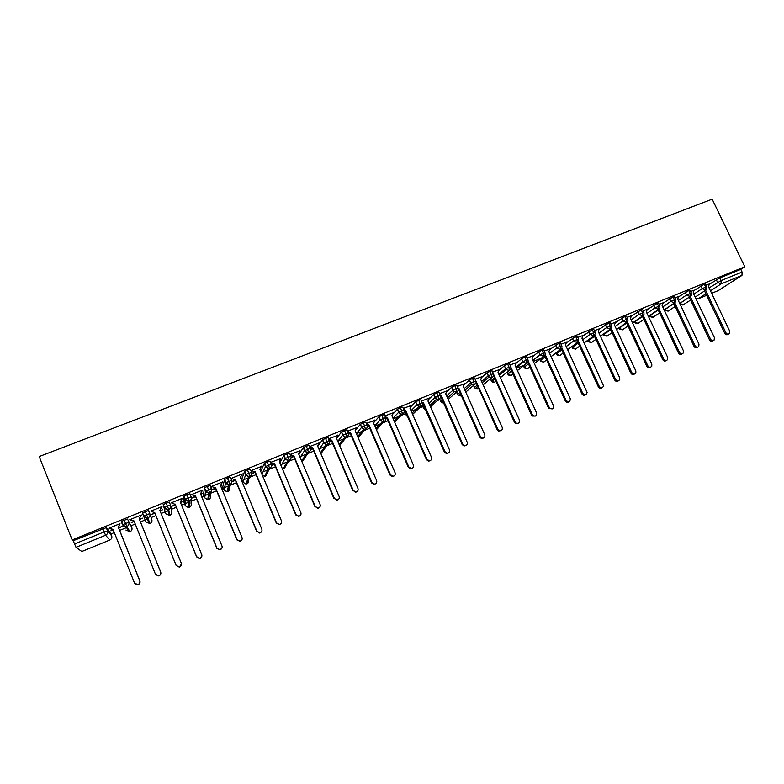 <?xml version="1.0" encoding="UTF-8"?>
<svg xmlns="http://www.w3.org/2000/svg" width="784" height="784" viewBox="0 0 784 784"><rect width="100%" height="100%" fill="white"/><g stroke="black" fill="none" stroke-linecap="round" stroke-linejoin="round"><path stroke-width="1.18" d="M110.936 533.982L114.327 532.601M119.638 530.425L126.547 527.603M131.085 525.75L135.24 524.045M140.454 521.919L147.392 519.086M151.126 517.558L155.928 515.598M161.092 513.491L164.963 511.903M165.306 511.766L168.001 510.668M171.216 509.355L176.361 507.248M181.525 505.141L184.563 503.896M185.259 503.612L189.307 501.956M191.1 501.231L196.598 498.977M201.762 496.87L203.977 495.968M205.006 495.547L209.553 493.685M210.788 493.185L216.619 490.804M221.784 488.687L223.195 488.109M224.557 487.56L229.594 485.502M230.28 485.218L236.445 482.699M241.599 480.592L242.236 480.337M243.912 479.651L249.43 477.397M249.577 477.329L256.064 474.683M263.071 471.821L275.488 466.745M282.044 464.069L294.725 458.885M300.84 456.386L313.757 451.114M319.441 448.781L332.612 443.411M337.875 441.255L351.271 435.777M356.397 433.689L369.754 428.231M374.879 426.133L388.06 420.753M393.176 418.666L405.524 413.619M411.286 411.257L422.821 406.553M437.217 400.663L439.961 399.546M455.004 393.401L456.935 392.608M472.615 386.198L473.761 385.738M516.411 368.304L523.32 365.481M533.355 361.385L539.529 358.856M39.2 456.543L712.166 199.165L744.8 266.766L72.177 539.951L39.2 456.543M718.32 290.55L711.637 293.304L718.32 290.55L741.968 275.39L721.064 283.926L710.451 290.825M709.226 284.347L719.849 277.889L740.802 269.373L744.8 266.766M719.849 277.889L721.143 280.574L742.085 272.038L740.802 269.373M742.085 272.038L741.968 275.39M76.028 547.34L81.801 551.515L109.819 540.029L105.585 535.266L76.028 547.34L73.186 540.725L72.177 539.951M111.71 535.903L110.466 532.797L106.271 527.661L107.575 530.915L111.7 535.884C112.22 537.716 111.593 539.098 109.819 540.029L81.801 551.515M709.344 283.984L706.188 285.141M73.186 540.725L106.271 527.661M122.049 522.82L121.451 521.34L127.498 519.037L131.839 527.642L127.498 519.037M119.981 523.702L108.79 528.249L113.131 529.631M113.229 529.866L110.848 530.837L113.337 530.131M118.649 527.965L122.471 526.407L118.541 527.701M149.911 514.03L151.782 519.478C152.312 521.291 151.704 522.654 149.96 523.565L145.922 521.879L142.335 513.001L148.499 510.492L149.803 513.706L146.549 514.657L145.246 511.442M130.516 519.733L133.976 520.899L155.448 574.202L158.613 575.77C160.436 575.084 161.112 573.829 160.651 572.006L139.17 518.783L141.385 514.99L129.742 519.723L134.074 521.154M134.152 521.34L131.261 522.516L134.26 521.605M139.464 519.478L142.717 518.155L139.356 519.214M170.804 506.68L171.529 511.403C172.049 513.206 171.451 514.559 169.736 515.46L168.707 509.492L167.404 509.894M170.589 505.239C171.137 507.121 170.51 508.542 168.707 509.492L167.423 506.15L164.679 507.503C164.718 508.6 165.767 509.326 167.825 509.698L168.903 515.656L169.736 515.48L165.728 513.785L163.18 504.533L169.285 502.044L170.579 505.219L167.423 506.15L166.12 502.956M181.486 564.01L179.311 567.155L176.165 565.44L179.281 567.008C181.104 566.332 181.78 565.078 181.31 563.265L159.828 510.364L162.004 506.601L151.077 511.041M154.83 512.903L151.557 514.549L154.938 513.167M160.103 511.06L162.69 509.698L159.995 510.796M191.129 499.31L191.071 503.406C191.6 505.19 191.012 506.533 189.316 507.434L189.307 501.084L188.395 501.29L188.444 507.63L189.307 507.454L188.444 507.63L185.328 505.758L184.093 502.74L183.809 496.145L189.855 493.685L191.149 496.831M201.89 556.14L199.714 558.502L196.657 556.758L199.734 558.326C201.547 557.669 202.223 556.424 201.753 554.602L180.261 502.034L182.407 498.301L171.549 502.711M175.273 504.573L171.51 506.405L175.381 504.827M180.545 502.72L182.584 501.584L180.438 502.466M203.517 494.841L204.428 487.628L210.21 485.414L211.494 488.52M221.95 548.143L219.902 549.927L216.943 548.173L219.971 549.741C221.784 549.094 222.46 547.869 221.98 546.046L200.488 493.783L202.605 490.078L191.806 494.469M200.773 494.469L202.272 493.557L200.665 494.214M195.5 496.321L191.394 497.997M191.374 498.301L195.608 496.576M222.744 487.011L224.626 479.426L230.359 477.221L231.633 480.298M241.776 540.039L239.884 541.45L237.023 539.676L240.002 541.244C241.815 540.617 242.481 539.392 242.011 537.569L220.51 485.629L222.587 481.944L211.856 486.315M220.794 486.305L221.764 485.61L220.686 486.051M215.531 488.148L211.749 489.696M211.739 490L215.629 488.412M241.776 479.249L244.628 471.302L250.292 469.116L251.566 472.164M261.415 531.885L259.651 533.061L256.887 531.268L259.818 532.826C261.64 532.228 262.307 531.003 261.827 529.171L240.325 477.544L242.374 473.889L231.701 478.23M240.61 478.22L241.07 477.73L240.502 477.966M235.347 480.073L231.897 481.474M231.888 481.778L235.455 480.327M260.69 471.321L264.414 463.266L270.029 461.09L271.303 464.108M261.219 466.539L250.929 470.616M254.967 472.066L251.831 473.35M251.831 473.644L255.074 472.321M279.859 462.795L284.004 455.308L289.57 453.152L290.835 456.141M280.613 458.64L270.588 462.413M274.4 464.148L271.578 465.294M271.568 465.598L274.498 464.402M298.9 454.514L303.398 447.429L308.906 445.283L310.17 448.252M299.821 450.82L290.119 454.465M293.628 456.308L291.109 457.327M291.109 457.631L293.735 456.553M317.785 446.41L322.587 439.638L328.045 437.501L329.309 440.441M318.833 443.087L309.474 446.625M312.669 448.536L310.454 449.438M310.444 449.742L312.777 448.791M336.512 438.452L341.432 432.062L344.588 430.416L346.998 429.799L348.253 432.709M337.659 435.424L328.604 438.805M331.514 440.853L329.594 441.637M329.594 441.931L331.622 441.098M355.27 430.387L360.248 424.409L363.423 422.762L365.765 422.164L367.01 425.055M356.299 427.839L347.557 431.092M350.183 433.238L348.547 433.905M348.547 434.199L350.291 433.483M373.929 422.4L378.878 416.833L382.082 415.177L384.346 414.618L385.591 417.47M374.752 420.322L366.324 423.448M368.666 425.702L367.314 426.251M367.314 426.545L368.774 425.947M392.353 414.609L397.331 409.336L400.546 407.67L402.741 407.141L403.976 409.963M393.029 412.884L384.895 415.892M386.963 418.235L385.895 418.676M385.895 418.96L387.071 418.48M405.103 412.658L405.593 411.992M410.561 406.984L415.716 401.81L418.832 400.232L420.959 399.732L422.194 402.535M411.13 405.514L403.299 408.405M405.093 410.845L404.289 411.169M404.299 411.463L405.201 411.09M422.409 405.612L423.429 404.426M428.574 399.477L433.787 394.47L436.943 392.872L438.991 392.402L440.226 395.175M429.054 398.223L421.508 400.996M423.037 403.525L422.507 403.74M420.626 404.515L417.509 405.779M422.517 404.025L423.144 403.77M440.334 397.694L441.118 396.959M446.39 392.088L451.692 387.198L454.877 385.591L456.856 385.14L458.081 387.894M446.811 390.991L439.55 393.656M464.03 384.797L469.42 379.995L472.634 378.368L474.545 377.947L475.77 380.671M464.393 383.837L457.415 386.385M481.494 377.594L486.972 372.87L490.225 371.224L492.068 370.822L493.283 373.527M481.807 376.751L475.104 379.182M498.781 370.479L504.357 365.805L507.64 364.139L509.424 363.766L510.629 366.451M499.065 369.705L492.617 372.057M515.901 363.443L521.576 358.817L524.898 357.132L526.613 356.779L527.818 359.444M516.156 362.727L509.972 364.991M500.368 377.663L509.345 370.391L506.131 369.646M532.855 356.485L538.628 351.889L541.979 350.183L543.635 349.86L544.841 352.496M533.091 355.818L527.162 357.994M519.292 364.55L521.272 363.747M549.643 349.595L558.914 343.304L560.511 342.99L561.716 345.617M549.868 348.978L544.184 351.065M536.197 357.661L536.766 357.426M566.283 342.784L575.681 336.493L577.24 336.179L578.445 338.806M566.489 342.206L561.07 344.196M582.757 336.032L592.292 329.741L593.811 329.437L595.017 332.044M582.953 335.493L577.798 337.394M599.084 329.358L608.747 323.047L610.226 322.763L611.432 325.36M599.26 328.839L594.37 330.652M615.254 322.743L625.044 316.422L626.494 316.138L627.7 318.725M615.42 322.253L610.785 323.968M631.277 316.187L641.204 309.856L642.606 309.582L643.811 312.159M631.434 315.727L627.053 317.344M647.153 309.7L657.208 303.349L658.57 303.085L659.785 305.652M647.3 309.268L643.174 310.787M662.882 303.271L673.064 296.911L674.397 296.646L675.612 299.204M663.019 302.859L659.138 304.29M678.474 296.911L688.773 290.521L690.077 290.266L691.292 292.814M678.601 296.509L674.965 297.851M693.918 290.599L704.346 284.19L705.62 283.945L706.825 286.483M694.046 290.227L690.645 291.472M695.153 297.107L705.59 290.247L705.629 286.895L704.346 284.19M682.835 305.025L690.606 300.096M679.718 303.467L690.057 296.587L690.067 293.236L688.773 290.521M667.899 311.16L675.171 306.495M668.174 311.121L668.184 311.121C665.351 310.631 664.244 310.131 664.842 309.611L673.799 303.584M664.136 309.886L674.377 302.996L674.348 299.635L673.064 296.911M652.837 317.344L659.599 312.943M653.092 317.304L653.092 317.304C650.524 316.991 649.407 316.481 649.75 315.785L658.217 310.003M648.427 316.364L658.55 309.455L658.501 306.093L657.208 303.349M637.637 323.576L643.889 319.46M637.872 323.547L637.872 323.547C635.148 323.106 634.031 322.596 634.53 322.008L642.508 316.491M632.57 322.91L642.586 315.972L642.498 312.61L641.204 309.856M622.3 329.868L628.043 326.036M616.567 329.515L626.475 322.557L626.338 319.196L625.044 316.422M606.826 336.218L612.049 332.69M607.032 336.189L607.032 336.189C604.15 335.611 603.023 335.091 603.67 334.621L610.648 329.652M600.417 336.189L610.207 329.202L610.04 325.84L608.747 323.047M591.214 342.618L595.918 339.403M591.41 342.598L591.41 342.598C588.265 341.775 587.138 341.256 588.039 341.011L594.497 336.336M584.119 342.922L593.792 335.905L593.586 332.543L592.292 329.741M575.466 349.086L579.631 346.185M575.642 349.056L575.642 349.056C570.252 348.204 573.261 347.43 572.271 347.459L578.2 343.088M567.675 349.723L577.22 342.667L576.975 339.305L575.681 336.493M559.57 355.603L563.196 353.045M559.737 355.583L559.737 355.583C557.179 355.152 556.042 354.613 556.346 353.966L561.756 349.899M551.083 356.602L560.491 349.507L560.207 346.136L558.914 343.304M543.537 362.179L546.615 359.974M543.684 362.159L543.684 362.159C537.902 360.777 541.244 360.307 540.294 360.532L545.164 356.789M534.335 363.551L543.596 356.397L543.283 353.035L541.979 350.183M527.348 368.823L529.886 366.981M527.495 368.803L527.495 368.803C524.839 368.323 523.732 367.833 524.153 367.304L528.426 363.756M517.43 370.567L526.554 363.364L526.191 359.993L524.898 357.132M511.021 375.516L513.001 374.066M512.324 374.595L511.246 375.448L508.012 374.37C507.846 374.958 508.894 375.33 511.148 375.497L512.187 374.703M498.859 374.291L505.611 368.715L510.717 366.638C511.295 368.333 510.835 369.587 509.345 370.391L508.943 367.02L507.64 364.139M494.537 382.278L495.958 381.23M494.655 382.259L494.655 382.259C492.675 382.229 491.705 381.955 491.744 381.445L491.196 380.612L494.469 377.917M483.15 384.836L491.96 377.486L490.225 371.224M477.907 389.099L478.769 388.482M478.015 389.08L475.349 388.531L474.526 387.433L477.26 385.111M465.765 392.088L474.418 384.65L472.634 378.368M460.61 394.029L458.797 395.606L461.217 395.969L458.797 395.606L457.699 394.323L459.894 392.402M448.223 399.428L456.7 391.882L454.877 385.591M430.524 406.847L438.815 399.193L436.943 392.872M412.658 414.373L420.753 406.563L418.832 400.232M394.626 421.998L402.515 414.011L400.546 407.67M376.428 429.72L384.091 421.537L382.082 415.177M358.072 437.57L365.481 429.132L363.423 422.762M339.56 445.557L346.695 436.815L344.588 430.416M321.009 453.436L327.712 444.557L325.556 438.148M321.058 453.436L322.89 451.006M302.732 460.923L308.533 452.388L306.328 445.969M302.781 460.933L301.683 461.09L302.82 460.894L304.653 458.179M284.288 468.489L289.169 460.296L286.915 453.858M286.189 465.363L284.327 468.499L282.25 468.469M267.491 472.546L265.717 476.104L264.649 476.3L265.717 476.104L269.608 468.293L267.295 461.835M249.988 476.3L248.577 479.886C249.106 481.641 248.548 482.954 246.901 483.826L245.892 484.022L246.901 483.826L249.841 476.358L247.479 469.89M227.85 491.637L229.869 484.522L227.448 478.024M230.594 484.11L229.594 487.648C230.124 489.412 229.555 490.735 227.889 491.617L226.939 491.813L223.959 489.951L225.733 482.768L224.44 479.622M208.662 499.496L209.691 492.754L207.221 486.247M211.004 491.793L210.426 495.488C210.955 497.262 210.377 498.595 208.701 499.486L207.789 499.682L204.742 497.82L205.526 491L204.232 487.844M185.338 505.778L185.112 499.32L191.159 496.85C191.708 498.732 191.09 500.143 189.307 501.084L186.778 494.557M149.803 513.706C150.352 515.607 149.715 517.038 147.882 517.999L146.549 514.657L143.629 516.225L147.049 518.195L147.882 517.999L149.96 523.565M142.531 512.775L143.825 515.999C143.874 517.126 144.952 517.861 147.049 518.195L149.166 523.761L150.508 523.281M131.839 527.642C132.359 529.465 131.751 530.837 129.997 531.758L126.851 526.583L124.146 520.017M728.463 334.121L728.267 334.239C726.944 335.15 725.788 334.856 724.779 333.347L725.886 332.73C726.905 334.239 728.062 334.543 729.385 333.621L729.698 331.113L708.481 286.689L709.393 283.837M724.779 333.347L704.542 290.933M725.886 332.73L705.61 290.237L702.141 288.639L700.857 285.935M713.097 340.628L713.028 340.668C711.705 341.657 710.51 341.373 709.471 339.825L710.559 339.217C711.607 340.766 712.793 341.05 714.126 340.06L714.4 337.59L693.164 292.932L694.095 290.07M709.471 339.825L689.205 297.156M710.559 339.217L690.263 296.499M697.623 347.185C696.28 348.204 695.085 347.929 694.026 346.361L695.085 345.764C696.172 347.361 697.397 347.616 698.74 346.548L698.965 344.127L677.709 299.233L678.65 296.352M694.026 346.361L673.721 303.437M695.085 345.764L674.759 302.791M682.06 353.8C680.698 354.809 679.493 354.525 678.444 352.957L679.473 352.379C680.62 354.015 681.864 354.25 683.217 353.074L683.393 350.713L662.117 305.593L663.078 302.683M678.444 352.957L658.099 309.758M679.473 352.379L659.109 309.131M666.351 360.464C664.979 361.473 663.764 361.189 662.715 359.621L663.725 359.043C664.93 360.738 666.214 360.934 667.566 359.631L667.674 357.367L646.379 312.012L647.359 309.082M662.715 359.621L642.341 316.148M663.725 359.043L643.311 315.511M650.495 367.196C649.113 368.196 647.898 367.912 646.849 366.334L647.819 365.775C649.123 367.539 650.446 367.686 651.788 366.216L651.808 364.09L630.503 318.48L631.492 315.54M646.849 366.334L626.436 322.587M647.819 365.775L627.357 321.93M634.501 373.988C633.1 374.977 631.875 374.693 630.836 373.115L631.777 372.567C633.198 374.419 634.56 374.497 635.863 372.802L635.804 370.861L614.47 325.017L615.489 322.057M630.836 373.115L610.393 329.113M631.777 372.567L611.246 328.378M618.351 380.838C616.939 381.828 615.714 381.534 614.666 379.956L615.577 379.427C617.165 381.367 618.576 381.357 619.801 379.378L619.644 377.702L598.3 331.612L599.329 328.633M614.666 379.956L594.194 335.689M615.577 379.427L594.978 334.866M602.053 387.747C600.622 388.746 599.397 388.452 598.349 386.865L599.231 386.345C601.054 388.403 602.494 388.256 603.562 385.904L581.973 338.267L583.031 335.268M598.349 386.865L577.837 342.304M599.231 386.345L578.543 341.393M585.609 394.734C584.158 395.724 582.924 395.42 581.885 393.842L582.737 393.323C584.864 395.489 586.324 395.175 587.098 392.382L565.499 344.98L566.567 341.961M581.885 393.842L561.324 348.949M582.737 393.323L561.932 347.929M568.998 401.771C567.547 402.77 566.303 402.466 565.264 400.879L566.077 400.379C568.606 402.623 570.037 402.114 570.35 398.84L548.869 351.761L549.956 348.723M565.264 400.879L544.635 355.622M566.077 400.379L545.154 354.476M552.24 408.885L548.751 408.444L549.27 407.494L549.545 407.964C552.279 409.64 553.592 408.885 553.484 405.71L532.091 358.602L533.198 355.544M548.486 407.984L527.769 362.326M549.27 407.494L528.171 361.003M535.325 416.059L532.209 416.039L531.542 415.148L532.297 414.677L532.963 415.569C535.629 416.657 536.834 415.765 536.56 412.874L515.147 365.511L516.274 362.433M531.542 415.148L510.737 369.048M532.297 414.677L510.943 367.392M518.253 423.301L515.49 423.556L514.451 422.39L515.166 421.929L516.205 423.105C518.753 423.742 519.841 422.752 519.469 420.116L498.036 372.478L499.183 369.382M514.451 422.39L493.508 375.781M515.166 421.929L493.518 374.144M501.015 430.612L498.555 431.033L497.183 429.701L497.869 429.25L499.241 430.592C501.652 430.916 502.642 429.857 502.211 427.417L480.768 379.525L481.935 376.398M497.183 429.701L476.084 382.484M497.869 429.25L475.937 381.083M483.61 437.991L481.396 438.511L479.759 437.08L480.406 436.649L482.052 438.089C484.336 438.187 485.247 437.09 484.786 434.797L463.334 386.63L464.52 383.484M479.759 437.08L458.415 389.08M480.406 436.649L458.954 388.413L456.18 388.521L452.907 390.197L451.604 387.267M458.954 388.413L458.395 388.913M466.049 445.439L464.02 446.018L462.158 444.528L462.766 444.116L464.638 445.606C466.823 445.547 467.676 444.42 467.195 442.235L445.733 393.803L446.949 390.638M462.158 444.528L440.51 396.028M462.766 444.116L441.314 395.606L440.373 395.214M441.314 395.606L440.745 396.126M448.311 452.966L446.439 453.573L444.391 452.045L444.959 451.653L447.017 453.181C449.114 452.995 449.918 451.858 449.428 449.761L427.966 401.045L429.191 397.87M444.391 452.045L422.419 403.143M444.959 451.653L423.497 402.868L422.076 402.27M423.497 402.868L422.978 403.378M430.406 460.551L428.642 461.188L426.447 459.649L426.986 459.257L429.181 460.806C431.22 460.541 431.984 459.385 431.494 457.346L410.022 408.366L411.277 405.161M426.447 459.649L405.024 410.698L404.123 410.316M426.986 459.257L405.514 410.208L403.76 409.473M405.514 410.208L405.024 410.698M412.325 468.215L410.649 468.871L408.327 467.313L408.827 466.95L411.159 468.499C413.129 468.166 413.874 467.009 413.384 465.02L391.902 415.755L393.176 412.521M408.327 467.313L386.904 418.088L385.669 417.568M408.827 466.95L387.345 417.607L385.267 416.735M394.078 475.947L392.461 476.623L390.03 475.065L390.491 474.712L392.931 476.27C394.862 475.878 395.587 474.712 395.097 472.762L373.605 423.213L374.899 419.959M390.03 475.065L368.598 425.555L366.932 424.85M390.491 474.712L369.009 425.085L366.589 424.075M375.654 483.748L374.076 484.443L371.557 482.885L371.979 482.542L374.507 484.11C376.408 483.679 377.114 482.493 376.624 480.582L355.132 430.739L356.446 427.466M371.557 482.885L350.115 433.091L348.047 432.229M371.979 482.542L350.487 432.641L347.733 431.494M357.053 491.617L355.505 492.352L353.27 490.461L355.887 492.029C357.759 491.558 358.455 490.372 357.965 488.481L336.473 438.354L337.806 435.051M352.898 490.784L331.446 440.696L328.976 439.677M353.27 490.461L331.779 440.265L328.682 438.981M338.276 499.555L336.728 500.329L334.386 498.457L337.071 500.025C338.923 499.516 339.609 498.33 339.119 496.458L317.628 446.037L318.99 442.715M334.043 498.761L312.6 448.389L309.719 447.194M334.386 498.457L312.885 447.968L309.504 446.576M319.323 507.562L317.755 508.385L315.305 506.533L318.059 508.101C319.901 507.571 320.578 506.366 320.088 504.514L298.586 453.789L299.978 450.447M315.011 506.827L293.559 456.151L290.266 454.798M315.305 506.533L293.804 455.749L290.207 454.671M300.194 515.627L298.586 516.529L296.029 514.696L298.841 516.264C300.674 515.696 301.35 514.5 300.87 512.648L279.369 461.629L280.77 458.268M295.784 514.961L274.331 463.991L270.911 462.589L274.331 463.991M296.029 514.696L274.527 463.599M280.888 523.741L279.222 524.751L276.556 522.938L279.437 524.506C281.26 523.918 281.926 522.712 281.446 520.87L259.945 469.547L261.376 466.157M276.35 523.193L254.908 471.909L251.458 470.508L254.908 471.909M276.556 522.938L255.055 471.537M256.731 531.493L235.288 479.906L231.819 478.505L235.288 479.906M241.668 474.496L240.345 477.583M256.887 531.268L235.396 479.553M236.905 539.892L215.463 487.991L211.964 486.58L215.463 487.991M221.921 482.532L220.549 485.708M237.023 539.676L215.522 487.658M216.874 548.369L195.441 496.154L191.913 494.743L195.441 496.154M201.968 490.657L200.547 493.92M216.943 548.173L195.451 495.841M196.647 556.934L175.204 504.406L171.657 502.985L175.204 504.406M181.819 498.859L180.34 502.221M196.657 556.758L175.175 504.112M176.194 565.597L154.762 512.746L151.194 511.315L154.762 512.746M161.455 507.14L159.916 510.6M176.165 565.44L154.683 512.462M140.767 515.245L139.297 519.047L160.72 572.144C161.181 573.966 160.514 575.211 158.691 575.907L155.693 574.662M109.613 528.24L113.053 529.435L134.525 583.071L137.729 584.629C139.552 583.933 140.238 582.669 139.777 580.846L139.895 580.964C140.356 582.777 139.679 584.041 137.857 584.746L135.328 584.149M139.777 580.846L118.306 527.289L119.923 523.722L118.482 527.534L139.895 580.964M705.904 293.784L698.181 298.802L706.639 295.333L697.799 298.92M695.79 298.469L698.181 298.802L695.957 298.822M709.069 287.934L721.143 280.574L721.064 283.926L717.556 282.348L716.272 279.672M74.49 544.018L104.125 531.944L102.822 528.681M105.585 535.266L104.125 531.944L107.575 530.915C108.114 532.836 107.457 534.296 105.585 535.266M705.59 290.247L706.649 289.335L706.903 286.63L702.141 288.63M683.962 304.466L683.276 304.917L679.963 303.379L689.234 297.224M693.771 294.206L702.141 288.639M678.327 300.537L686.588 294.98L685.294 292.265M649.769 315.452L653.229 317.236L653.964 316.736M662.745 306.926L670.888 301.37L669.595 298.645M634.481 321.587L638.009 323.478L638.774 322.949M647.016 313.375L655.042 307.828L653.748 305.094M619.056 327.771L619.262 328.222L626.641 323.037M631.149 319.882L639.048 314.345L637.764 311.591M615.146 326.458L622.908 320.921L621.624 318.147M598.986 333.092L606.62 327.555L605.336 324.772M582.679 339.786L590.185 334.258L588.892 331.456M566.224 346.548L573.584 341.02L572.291 338.208M539.764 359.356L540.303 360.522L543.792 362.1L544.782 361.355M549.613 353.388L556.836 347.851L555.542 345.019M523.467 365.805L524.084 367.157M532.855 360.287L539.921 354.74L538.628 351.889M507.003 372.282L507.709 373.86L511.521 370.793M515.931 367.255L522.85 361.698L521.556 358.837L522.85 361.689M490.382 378.809L491.264 380.769M504.357 365.805L506.199 369.587L504.318 365.844M473.595 385.356L474.594 387.59M481.621 381.416L488.216 375.81L486.913 372.919M456.641 391.941L457.768 394.47M464.216 388.609L470.645 382.964L469.342 380.054M439.589 398.713L440.716 401.271L442.362 399.771M446.655 395.871L452.907 390.197L454.318 391.706L456.7 391.882C458.248 391.059 458.728 389.785 458.15 388.06M422.341 405.475L423.576 408.278L424.673 407.249M428.926 403.231L434.993 397.498L433.689 394.558M405.044 412.531L406.279 415.353L406.827 414.814M411.032 410.669L416.902 404.867L415.598 401.908M392.97 418.195L398.635 412.315L397.331 409.336M374.742 425.82L380.181 419.832L378.878 416.833M356.338 433.542L361.551 427.427L360.248 424.409M337.767 441.382L342.735 435.091L341.432 432.062M319.039 449.35L323.723 442.833L322.42 439.795M300.145 457.464L304.525 450.663L303.222 447.595M281.103 465.755L285.121 458.562L283.828 455.484M267.364 472.193L267.05 471.429M261.925 474.281L265.531 466.549L264.228 463.452M248.508 479.73L248.009 478.544M241.756 479.2L242.991 482.17L245.735 474.614L244.432 471.498M222.725 486.962L223.979 489.99M203.507 494.812L204.751 497.85M184.005 495.929L185.308 499.104C185.318 500.143 186.347 500.868 188.395 501.29L185.112 499.32L183.809 496.145M165.728 513.794L163.18 504.533M121.451 521.34L122.755 524.574C122.814 525.741 123.911 526.476 126.048 526.789L126.851 526.583C128.694 525.623 129.35 524.182 128.801 522.262L122.559 524.81L121.265 521.576M691.361 292.971L686.588 294.97L690.057 296.587L691.194 295.558L691.361 292.971M669.026 310.572L668.321 311.052L664.989 309.513M675.681 299.361L670.888 301.37L674.377 302.996L675.592 301.82L675.681 299.361M659.863 305.819L655.042 307.828L658.55 309.455L659.854 308.112L659.863 305.819M643.899 312.336L639.048 314.345L642.586 315.972L643.968 314.423L643.899 312.336M623.447 329.221L622.653 329.77L619.164 328.29C618.654 328.878 619.762 329.398 622.516 329.839M627.778 318.902L622.908 320.921L626.475 322.557L627.925 320.754L627.778 318.902M607.992 335.542L607.159 336.12L603.749 334.562M619.36 328.408L618.958 327.83M611.52 325.536L606.62 327.555L610.207 329.202L611.716 327.095L611.52 325.536M592.4 341.912L591.528 342.53L588.098 340.971M595.105 332.23L590.185 334.258L593.792 335.905L595.33 333.445L595.105 332.23M576.661 348.341L575.76 348.998L572.31 347.43M578.533 338.992L573.584 341.02L577.22 342.667L578.533 338.992M560.795 354.819L559.854 355.515L556.375 353.947M561.942 346.205L560.207 346.136L556.836 347.841L560.491 349.507M544.929 352.692L539.921 354.74L543.596 356.397C545.066 355.603 545.507 354.378 544.929 352.692M528.632 367.951L527.593 368.745L524.153 367.304L528.494 363.913M540.362 360.699L539.755 359.366M516.186 367.823L523.163 362.237L526.554 363.364C528.034 362.561 528.485 361.316 527.906 359.631L522.879 361.669L523.163 362.237L522.85 361.698M495.88 381.289L494.753 382.21L491.744 381.445L494.9 378.868M511.776 371.351L507.787 374.017M493.361 373.703L488.216 375.81L489.079 376.947L491.96 377.486C493.479 376.673 493.94 375.418 493.361 373.703M478.818 388.599L475.349 388.531L477.848 386.424M475.849 380.848L470.645 382.964L471.792 384.317L474.418 384.65C475.947 383.827 476.427 382.563 475.849 380.848M440.294 395.332L434.993 397.498L436.639 399.125L438.815 399.193C440.373 398.35 440.873 397.067 440.294 395.332M443.205 401.682L442.068 402.711L443.803 403.045L442.068 402.711L440.784 401.408M422.253 402.682L416.902 404.867L418.764 406.582L420.753 406.563C422.331 405.72 422.831 404.426 422.253 402.682M425.898 410.032L423.585 408.278M397.459 409.228L398.762 412.198L400.683 414.089L402.515 414.011C404.103 413.168 404.613 411.865 404.034 410.11L398.635 412.306M407.719 416.853L406.337 415.481M385.64 417.607L380.181 419.832L382.406 421.655L384.091 421.537C385.699 420.685 386.218 419.371 385.64 417.607M394.107 420.802L400.683 414.089L398.635 412.315M367.069 425.173L361.551 427.417L363.933 429.279L365.481 429.132C367.108 428.27 367.637 426.947 367.069 425.173M358.817 436.727L358.21 437.874M341.589 431.915L342.892 434.944C342.677 435.414 343.47 436.09 345.244 436.982L346.695 436.815C348.331 435.933 348.87 434.61 348.302 432.817L342.726 435.091M340.942 443.852L339.648 445.753M329.349 440.539L323.723 442.833L326.36 444.744L327.712 444.557C329.368 443.685 329.917 442.343 329.349 440.539M339.129 444.548L345.244 436.982L342.735 435.091M310.209 448.34L304.525 450.663L307.279 452.584L308.533 452.388C310.219 451.506 310.768 450.153 310.209 448.34M290.864 456.219L285.121 458.562L287.983 460.502L289.169 460.296C290.864 459.404 291.432 458.042 290.864 456.219M285.699 464.422L285.347 465.02M271.333 464.187L265.531 466.549L268.481 468.489L269.608 468.293C271.323 467.382 271.891 466.019 271.333 464.187M266.923 471.674L267.207 472.35L266.344 472.84M251.595 472.223L245.735 474.614L248.783 476.564L249.841 476.358C251.566 475.447 252.154 474.065 251.595 472.223M264.414 463.266L265.717 466.362C265.423 466.941 266.344 467.646 268.481 468.489L264.649 476.3L262.336 475.241M231.652 480.347L225.733 482.768L228.859 484.718L229.869 484.522C231.623 483.591 232.211 482.209 231.652 480.347M244.628 471.302L245.931 474.428C245.637 475.045 246.588 475.761 248.783 476.564L245.892 484.022L243.02 482.219M211.513 488.559L205.526 491L208.73 492.96L209.691 492.754C211.464 491.823 212.072 490.421 211.513 488.559M163.376 504.308L164.483 507.728L167.825 509.698M125.92 530.062L130.007 531.768L129.233 531.944L126.048 526.789L122.559 524.81M679.797 303.496C680.855 303.869 678.258 304.447 683.129 304.986M527.534 368.784L528.494 368.049M532.924 360.434L540 354.887L538.637 351.889M494.694 382.239L495.733 381.416M478.054 389.07L478.799 388.57M499.29 375.262L506.199 369.587M482.209 382.739L489.079 376.947L486.972 372.87M464.951 390.256L471.792 384.317L469.42 379.995M447.517 397.811L454.318 391.706L451.692 387.198M429.887 405.416L436.639 399.125L433.787 394.47M425.918 410.061L425.153 409.836L425.624 409.395M412.09 413.07L418.764 406.582L417.019 404.769L415.716 401.81M358.18 437.815L358.611 436.962M375.948 428.613L382.406 421.655L380.318 419.705L379.025 416.716M339.639 445.753L340.746 444.097M357.622 436.521L363.933 429.279L361.698 427.29L360.395 424.281M321.077 453.426L322.694 451.27M302.8 460.923L304.466 458.454M320.47 452.701L326.36 444.744C324.4 443.783 323.576 443.097 323.89 442.686L322.587 439.638M284.004 455.308L285.307 458.395C285.013 458.924 285.905 459.63 287.983 460.502L283.23 468.656L284.327 468.499L286.023 465.647M301.654 461.021L307.279 452.584C305.26 451.682 304.398 450.986 304.692 450.496L303.398 447.429M265.698 476.133L267.344 472.84M224.626 479.426L225.929 482.562C225.91 483.512 226.89 484.238 228.859 484.718L226.939 491.813L228.311 491.401M204.428 487.628L205.731 490.794C205.722 491.784 206.721 492.509 208.73 492.96L207.789 499.682L209.152 499.261M189.307 507.454L189.797 507.189M169.736 515.47L170.246 515.196M130.007 531.768L130.575 531.444M109.838 540.039L110.446 539.696M549.545 407.964L548.751 408.444M532.963 415.569L532.209 416.039M516.205 423.105L515.49 423.556M499.241 430.592L498.555 431.033M482.052 438.089L481.396 438.511M464.638 445.606L464.02 446.018M447.017 453.181L446.439 453.573M429.181 460.806L428.642 461.188M411.159 468.499L410.649 468.871"/></g></svg>
